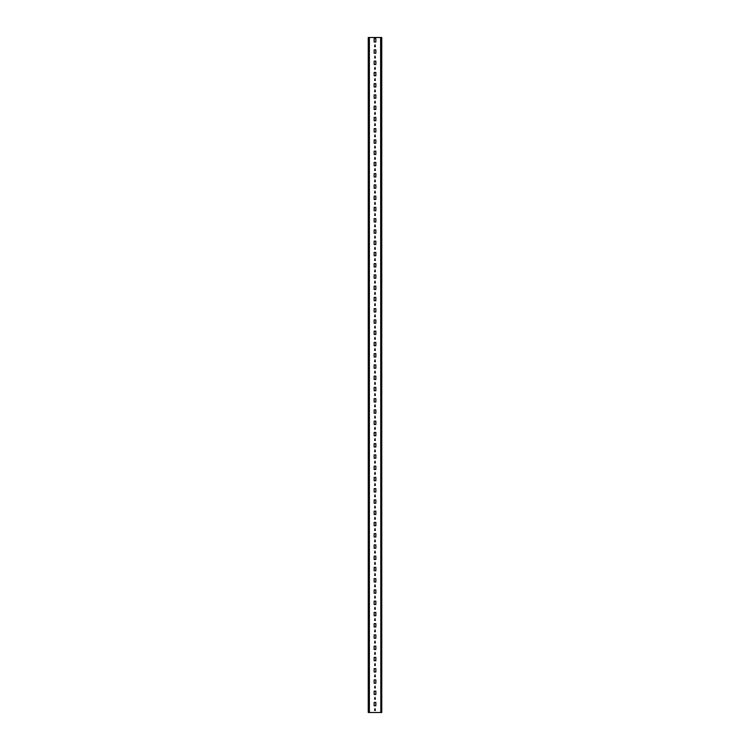 <?xml version="1.0" encoding="UTF-8"?>
<svg xmlns="http://www.w3.org/2000/svg" width="750" height="750" viewBox="0 0 750 750"><rect width="100%" height="100%" fill="white"/><g stroke="black" fill="none" stroke-linecap="round" stroke-linejoin="round"><path stroke-width="1.12" d="M380.822 712.5L380.625 37.5L381.75 37.5L381.75 712.5L380.822 712.5L380.822 37.5M380.625 712.5L369.375 712.5L369.375 37.5L380.625 37.5M374.606 710.419L375 708.562L375.394 710.419L374.606 710.419M374.606 699.169L375 697.312L375.394 699.169L374.606 699.169M374.606 687.919L375 686.062L375.394 687.919L374.606 687.919M374.606 676.669L375 674.812L375.394 676.669L374.606 676.669M374.606 665.419L375 663.562L375.394 665.419L374.606 665.419M374.606 654.169L375 652.312L375.394 654.169L374.606 654.169M374.606 642.919L375 641.062L375.394 642.919L374.606 642.919M374.606 631.669L375 629.812L375.394 631.669L374.606 631.669M374.606 620.419L375 618.562L375.394 620.419L374.606 620.419M374.606 609.169L375 607.312L375.394 609.169L374.606 609.169M374.606 597.919L375 596.062L375.394 597.919L374.606 597.919M374.606 586.669L375 584.812L375.394 586.669L374.606 586.669M374.606 575.419L375 573.562L375.394 575.419L374.606 575.419M374.606 564.169L375 562.312L375.394 564.169L374.606 564.169M374.606 552.919L375 551.062L375.394 552.919L374.606 552.919M374.606 541.669L375 539.812L375.394 541.669L374.606 541.669M374.606 530.419L375 528.562L375.394 530.419L374.606 530.419M374.606 519.169L375 517.312L375.394 519.169L374.606 519.169M374.606 507.919L375 506.062L375.394 507.919L374.606 507.919M374.606 496.669L375 494.812L375.394 496.669L374.606 496.669M374.606 485.419L375 483.562L375.394 485.419L374.606 485.419M374.606 474.169L375 472.312L375.394 474.169L374.606 474.169M374.606 462.919L375 461.062L375.394 462.919L374.606 462.919M374.606 451.669L375 449.812L375.394 451.669L374.606 451.669M374.606 440.419L375 438.562L375.394 440.419L374.606 440.419M374.606 429.169L375 427.312L375.394 429.169L374.606 429.169M374.606 417.919L375 416.062L375.394 417.919L374.606 417.919M374.606 406.669L375 404.812L375.394 406.669L374.606 406.669M374.606 395.419L375 393.562L375.394 395.419L374.606 395.419M374.606 384.169L375 382.312L375.394 384.169L374.606 384.169M374.606 372.919L375 371.062L375.394 372.919L374.606 372.919M374.606 361.669L375 359.812L375.394 361.669L374.606 361.669M374.606 350.419L375 348.562L375.394 350.419L374.606 350.419M374.606 339.169L375 337.312L375.394 339.169L374.606 339.169M374.606 327.919L375 326.062L375.394 327.919L374.606 327.919M374.606 316.669L375 314.812L375.394 316.669L374.606 316.669M374.606 305.419L375 303.562L375.394 305.419L374.606 305.419M374.606 294.169L375 292.312L375.394 294.169L374.606 294.169M374.606 282.919L375 281.062L375.394 282.919L374.606 282.919M374.606 271.669L375 269.812L375.394 271.669L374.606 271.669M374.606 260.419L375 258.562L375.394 260.419L374.606 260.419M374.606 249.169L375 247.312L375.394 249.169L374.606 249.169M374.606 237.919L375 236.062L375.394 237.919L374.606 237.919M374.606 226.669L375 224.812L375.394 226.669L374.606 226.669M374.606 215.419L375 213.562L375.394 215.419L374.606 215.419M374.606 204.169L375 202.312L375.394 204.169L374.606 204.169M374.606 192.919L375 191.062L375.394 192.919L374.606 192.919M374.606 181.669L375 179.812L375.394 181.669L374.606 181.669M374.606 170.419L375 168.562L375.394 170.419L374.606 170.419M374.606 159.169L375 157.312L375.394 159.169L374.606 159.169M374.606 147.919L375 146.062L375.394 147.919L374.606 147.919M374.606 136.669L375 134.812L375.394 136.669L374.606 136.669M374.606 125.419L375 123.563L375.394 125.419L374.606 125.419M374.606 114.169L375 112.312L375.394 114.169L374.606 114.169M374.606 102.919L375 101.062L375.394 102.919L374.606 102.919M374.606 91.669L375 89.812L375.394 91.669L374.606 91.669M374.606 80.419L375 78.562L375.394 80.419L374.606 80.419M374.606 69.169L375 67.312L375.394 69.169L374.606 69.169M374.606 57.919L375 56.062L375.394 57.919L374.606 57.919M374.606 46.669L375 44.812L375.394 46.669L374.606 46.669M375.844 705.75L375.844 702.375L374.156 702.375L374.156 705.75L375.844 705.75M375.844 694.5L375.844 691.125L374.156 691.125L374.156 694.5L375.844 694.5M375.844 683.25L375.844 679.875L374.156 679.875L374.156 683.25L375.844 683.25M375.844 672L375.844 668.625L374.156 668.625L374.156 672L375.844 672M375.844 660.75L375.844 657.375L374.156 657.375L374.156 660.75L375.844 660.75M375.844 649.5L375.844 646.125L374.156 646.125L374.156 649.5L375.844 649.5M375.844 638.25L375.844 634.875L374.156 634.875L374.156 638.25L375.844 638.25M375.844 627L375.844 623.625L374.156 623.625L374.156 627L375.844 627M375.844 615.75L375.844 612.375L374.156 612.375L374.156 615.75L375.844 615.75M375.844 604.5L375.844 601.125L374.156 601.125L374.156 604.5L375.844 604.5M375.844 593.25L375.844 589.875L374.156 589.875L374.156 593.25L375.844 593.25M375.844 582L375.844 578.625L374.156 578.625L374.156 582L375.844 582M375.844 570.75L375.844 567.375L374.156 567.375L374.156 570.75L375.844 570.75M375.844 559.5L375.844 556.125L374.156 556.125L374.156 559.5L375.844 559.5M375.844 548.25L375.844 544.875L374.156 544.875L374.156 548.25L375.844 548.25M375.844 537L375.844 533.625L374.156 533.625L374.156 537L375.844 537M375.844 525.75L375.844 522.375L374.156 522.375L374.156 525.75L375.844 525.75M375.844 514.5L375.844 511.125L374.156 511.125L374.156 514.5L375.844 514.5M375.844 503.25L375.844 499.875L374.156 499.875L374.156 503.25L375.844 503.25M375.844 492L375.844 488.625L374.156 488.625L374.156 492L375.844 492M375.844 480.75L375.844 477.375L374.156 477.375L374.156 480.75L375.844 480.75M375.844 469.5L375.844 466.125L374.156 466.125L374.156 469.5L375.844 469.5M375.844 458.25L375.844 454.875L374.156 454.875L374.156 458.25L375.844 458.25M375.844 447L375.844 443.625L374.156 443.625L374.156 447L375.844 447M375.844 435.75L375.844 432.375L374.156 432.375L374.156 435.75L375.844 435.75M375.844 424.5L375.844 421.125L374.156 421.125L374.156 424.5L375.844 424.5M375.844 413.25L375.844 409.875L374.156 409.875L374.156 413.25L375.844 413.25M375.844 402L375.844 398.625L374.156 398.625L374.156 402L375.844 402M375.844 390.75L375.844 387.375L374.156 387.375L374.156 390.75L375.844 390.75M375.844 379.5L375.844 376.125L374.156 376.125L374.156 379.5L375.844 379.5M375.844 368.25L375.844 364.875L374.156 364.875L374.156 368.25L375.844 368.25M375.844 357L375.844 353.625L374.156 353.625L374.156 357L375.844 357M375.844 345.75L375.844 342.375L374.156 342.375L374.156 345.75L375.844 345.75M375.844 334.5L375.844 331.125L374.156 331.125L374.156 334.5L375.844 334.5M375.844 323.25L375.844 319.875L374.156 319.875L374.156 323.25L375.844 323.25M375.844 312L375.844 308.625L374.156 308.625L374.156 312L375.844 312M375.844 300.75L375.844 297.375L374.156 297.375L374.156 300.75L375.844 300.75M375.844 289.5L375.844 286.125L374.156 286.125L374.156 289.5L375.844 289.5M375.844 278.25L375.844 274.875L374.156 274.875L374.156 278.25L375.844 278.25M375.844 267L375.844 263.625L374.156 263.625L374.156 267L375.844 267M375.844 255.75L375.844 252.375L374.156 252.375L374.156 255.75L375.844 255.75M375.844 244.5L375.844 241.125L374.156 241.125L374.156 244.5L375.844 244.5M375.844 233.25L375.844 229.875L374.156 229.875L374.156 233.25L375.844 233.25M375.844 222L375.844 218.625L374.156 218.625L374.156 222L375.844 222M375.844 210.75L375.844 207.375L374.156 207.375L374.156 210.75L375.844 210.75M375.844 199.5L375.844 196.125L374.156 196.125L374.156 199.5L375.844 199.5M375.844 188.25L375.844 184.875L374.156 184.875L374.156 188.25L375.844 188.25M375.844 177L375.844 173.625L374.156 173.625L374.156 177L375.844 177M375.844 165.75L375.844 162.375L374.156 162.375L374.156 165.75L375.844 165.75M375.844 154.5L375.844 151.125L374.156 151.125L374.156 154.5L375.844 154.5M375.844 143.25L375.844 139.875L374.156 139.875L374.156 143.25L375.844 143.25M375.844 132L375.844 128.625L374.156 128.625L374.156 132L375.844 132M375.844 120.75L375.844 117.375L374.156 117.375L374.156 120.75L375.844 120.75M375.844 109.5L375.844 106.125L374.156 106.125L374.156 109.5L375.844 109.5M375.844 98.25L375.844 94.875L374.156 94.875L374.156 98.25L375.844 98.25M375.844 87L375.844 83.625L374.156 83.625L374.156 87L375.844 87M375.844 75.75L375.844 72.375L374.156 72.375L374.156 75.75L375.844 75.75M375.844 64.5L375.844 61.125L374.156 61.125L374.156 64.5L375.844 64.5M375.844 53.25L375.844 49.875L374.156 49.875L374.156 53.25L375.844 53.25M375.844 42L375.844 38.625L374.156 38.625L374.156 42L375.844 42M369.375 712.5L368.25 712.5L368.25 37.5L369.375 37.5M381.619 712.5L381.619 37.5M381.647 712.5L381.647 37.5M381.703 712.5L381.703 37.5M368.297 712.5L368.297 37.5M368.353 712.5L368.353 37.5M368.381 712.5L368.381 37.5M369.178 712.5L369.178 37.5"/></g></svg>
